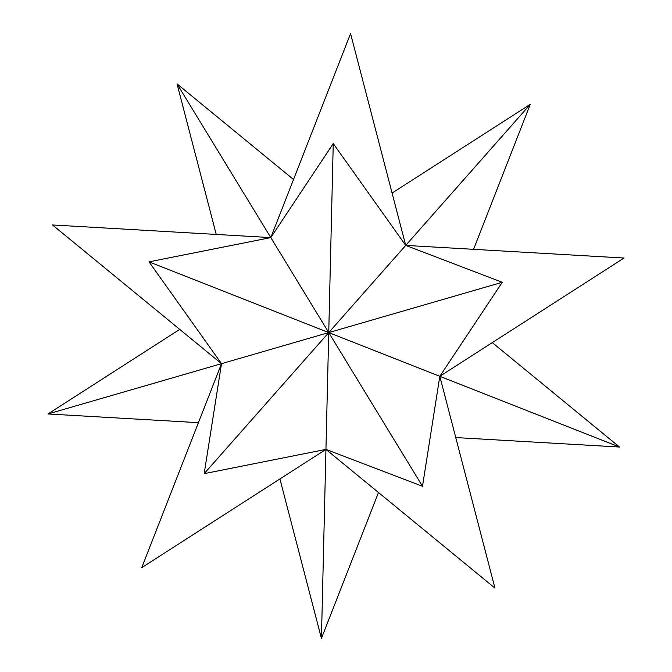 <?xml version="1.0" encoding="UTF-8"?>
<svg xmlns="http://www.w3.org/2000/svg" width="672" height="672" viewBox="0 0 672 672"><rect width="100%" height="100%" fill="white"/><g stroke="black" fill="none" stroke-linecap="round" stroke-linejoin="round"><path stroke-width="1.01" d="M198.425 422.671L47.972 413.969L179.718 329.381M279.913 478.951L321.434 638.4L325.945 449.4L422.495 486.284L328.742 332.59L47.972 413.969M422.495 486.284L439.807 376.303L502.261 282.29L405.72 245.406L328.742 332.59L325.945 449.4L494.953 588.109L439.807 376.303L328.742 332.59L333.253 143.581L270.799 237.594L350.566 33.6L405.72 245.406L530.275 104.336L392.087 193.049M473.575 249.329L530.275 104.336M455.759 437.564L619.508 447.04L439.807 376.303L624.028 258.031L405.72 245.406L333.253 143.581M492.282 342.619L619.508 447.04M321.434 638.4L378.479 492.509M502.261 282.29L328.742 332.59L204.187 473.651L325.945 449.4L141.725 567.664L221.5 363.67L204.187 473.651M216.241 234.436L177.047 83.891L328.742 332.59L149.033 261.853L270.799 237.594L52.492 224.96L221.5 363.67L149.033 261.853M177.047 83.891L293.521 179.491"/></g></svg>
